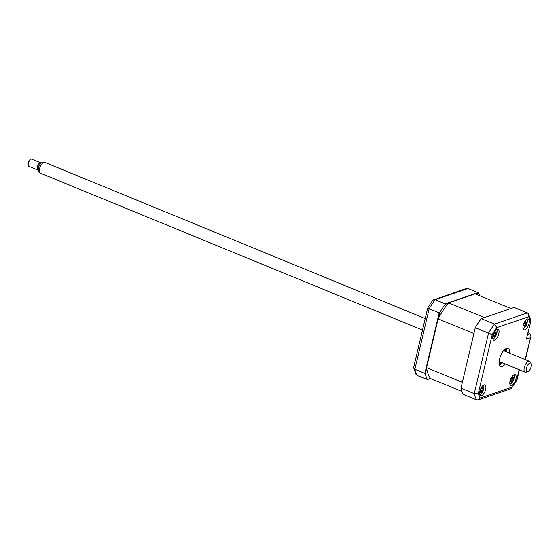 <?xml version="1.0" encoding="UTF-8"?>
<svg xmlns="http://www.w3.org/2000/svg" width="559" height="559" viewBox="0 0 559 559"><rect width="100%" height="100%" fill="white"/><g stroke="black" fill="none" stroke-linecap="round" stroke-linejoin="round"><path stroke-width="0.84" d="M426.65 368.136L425.294 373.873L424.875 373.363L439.171 312.886L439.8 312.509L438.445 318.239M445.132 303.83L478.015 292.63L468.009 288.521L435.126 299.729L445.132 303.83L445.125 304.41A52.483 22.374 112.3 0 0 439.8 312.509M439.171 312.886L427.677 308.135L413.604 367.661L416.057 374.432L417.217 375.473L427.39 379.435A52.483 22.374 112.3 0 1 425.294 373.873M430.563 378.443L427.223 379.582M479.713 295.711A52.483 22.374 112.3 0 0 478.497 293.042L478.015 292.63M468.009 288.521L466.332 288.493L432.952 300.12A51.023 21.752 112.3 0 0 427.677 308.135M413.604 367.661L414.876 369.254L429.165 308.778A52.483 22.374 112.3 0 1 435.126 299.729L433.651 299.624M445.125 304.41L448.248 303.348M475.604 294.027L478.497 293.042M430.507 378.373L427.39 379.435M424.875 373.363L414.876 369.254A52.483 22.374 112.3 0 0 417.217 375.473M497.147 329.321A5.835 2.488 112.3 0 0 493.22 334.736A5.835 2.488 112.3 0 0 493.66 340.103A5.835 2.488 112.3 0 0 494.603 340.089A5.835 2.488 112.3 0 0 498.53 334.68A5.835 2.488 112.3 0 0 498.09 329.314A5.835 2.488 112.3 0 0 497.147 329.321M483.989 384.969A5.835 2.488 112.3 0 0 480.062 390.378A5.835 2.488 112.3 0 0 480.502 395.744A5.835 2.488 112.3 0 0 481.446 395.737A5.835 2.488 112.3 0 0 485.373 390.322A5.835 2.488 112.3 0 0 484.933 384.955A5.835 2.488 112.3 0 0 483.989 384.969M514.252 374.656A5.835 2.488 112.3 0 0 510.318 380.071A5.835 2.488 112.3 0 0 510.765 385.437A5.835 2.488 112.3 0 0 511.702 385.43A5.835 2.488 112.3 0 0 515.636 380.015A5.835 2.488 112.3 0 0 515.195 374.649A5.835 2.488 112.3 0 0 514.252 374.656M527.403 319.014A5.835 2.488 112.3 0 0 523.476 324.423A5.835 2.488 112.3 0 0 523.916 329.796A5.835 2.488 112.3 0 0 524.859 329.782A5.835 2.488 112.3 0 0 528.786 324.374A5.835 2.488 112.3 0 0 528.346 319.007A5.835 2.488 112.3 0 0 527.403 319.014M509.703 353.239A9.72 4.144 112.3 0 0 508.117 348.383A9.72 4.144 112.3 0 0 506.545 348.397A9.72 4.144 112.3 0 0 499.998 357.418A9.72 4.144 112.3 0 0 500.731 366.369A9.72 4.144 112.3 0 0 502.303 366.348A9.72 4.144 112.3 0 0 505.28 364.028M519.395 369.82L516.928 380.239L510.954 388.75L478.266 399.881L476.589 399.846L463.334 394.409A52.483 22.374 -67.7 0 1 460.986 388.184L475.283 327.707A52.483 22.374 -67.7 0 1 481.236 318.658L514.126 307.457L527.382 312.9L528.541 313.941L528.66 316.771L496.818 327.616L494.498 324.101L527.382 312.9M499.55 365.083A9.72 4.144 112.3 0 0 502.352 362.826M506.775 352.037A9.72 4.144 112.3 0 0 506.37 348.467M512.177 377.465A5.835 2.488 112.3 0 0 512.31 376.808M525.09 359.556L530.924 336.232L529.897 333.576L528.129 332.85M530.239 337.769L526.333 339.103L530.98 320.81L528.541 313.941M526.333 339.103L530.98 320.81M481.236 318.658L494.498 324.101A52.483 22.374 -67.7 0 0 488.538 333.15L492.213 334.61L478.371 393.173A49.569 21.13 112.3 0 0 480.188 397.98L512.03 387.135A49.569 21.13 112.3 0 0 516.635 380.141L519.101 369.702M475.283 327.707L488.538 333.15L474.242 393.627L478.371 393.173M460.986 388.184L474.242 393.627A52.483 22.374 -67.7 0 0 476.589 399.846M511.681 388.212L512.03 387.135M478.266 399.881L480.188 397.98M499.487 364.936A11.662 4.975 112.3 0 0 501.64 362.532M506.07 351.744A11.662 4.975 112.3 0 0 506.223 348.53M479.657 394.584A5.248 2.236 112.3 0 0 482.878 391.09A5.248 2.236 112.3 0 0 483.801 385.801A5.248 2.236 112.3 0 0 483.514 385.193M480.831 390.657L482.501 391.293L481.774 392.32A13.276 3.927 -130 0 0 481.746 391.81L480.74 392.034A13.276 11.718 -171.4 0 1 479.985 392.718L479.748 391.908A13.276 8.602 -30.8 0 0 480.488 391.153L481.006 389.232A13.276 3.927 -130 0 0 480.754 388.652M481.411 387.464A13.276 7.05 18.6 0 1 481.795 388.114L482.172 388.414L481.013 388.323M481.236 388.037L482.801 387.89A13.276 8.602 -30.8 0 0 483.193 387.052L483.423 387.862A13.276 11.718 -171.4 0 1 483.053 388.771L482.536 390.692A13.276 7.05 18.6 0 1 482.501 391.293M481.746 391.81L480.726 390.839M461.958 391.461L430.723 378.632A48.787 20.802 112.3 0 1 426.58 367.654L462.363 382.349L473.899 333.548L438.116 318.854L426.58 367.654M448.625 302.887L475.164 293.845L510.954 308.533L484.415 317.575L448.625 302.887A48.787 20.802 112.3 0 0 438.116 318.854M492.814 338.936A5.248 2.236 112.3 0 0 495.7 336.099A5.248 2.236 112.3 0 0 497.084 331.173A5.248 2.236 112.3 0 0 496.671 329.544M494.317 332.095L495.078 331.34A13.276 9.678 25.6 0 1 495.309 332.207L496.126 332.535A13.276 6.652 -16.3 0 0 496.539 331.92L496.553 332.982A13.276 9.769 -161.2 0 1 496.147 333.695L495.372 335.603A13.276 9.678 25.6 0 1 495.162 336.385L494.401 337.147A13.276 6.561 -119.5 0 0 494.54 336.427L493.443 335.134M494.54 336.427L493.723 336.106A13.276 9.769 -161.2 0 1 492.947 336.567L492.926 335.505M494.331 335.882L495.162 336.385M493.01 335.449A13.276 6.652 -16.3 0 0 493.702 334.939L494.477 333.031A13.276 6.561 -119.5 0 0 494.338 332.2M494.429 332.689L496.126 332.535M495.707 332.787L496.553 332.982M504.015 350.22A6.61 2.816 -67.7 0 1 504.449 351.08M500.019 361.869A6.61 2.816 -67.7 0 1 499.564 362.078A6.61 2.816 -67.7 0 1 499.11 362.176M499.18 363.692A8.357 3.564 112.3 0 0 499.187 363.692A8.357 3.564 112.3 0 0 501.157 362.337M505.588 351.548A8.357 3.564 112.3 0 0 505.133 349.193M523.07 328.629A5.248 2.236 112.3 0 0 527.263 321.991A5.248 2.236 112.3 0 0 526.927 319.238M523.504 324.332A13.276 4.283 -6.5 0 0 524.097 324.073L525.062 322.312A13.276 8.399 -106.6 0 0 525.048 321.264L525.788 320.803A13.276 11.522 34.4 0 1 525.872 321.809L526.459 322.613A13.276 4.283 -6.5 0 0 526.844 322.243L526.662 323.465A13.276 7.407 -154.8 0 1 526.264 323.947L525.306 325.708A13.276 11.522 34.4 0 1 524.95 326.603L524.209 327.064A13.276 8.399 -106.6 0 0 524.496 326.211L523.909 325.408A13.276 7.407 -154.8 0 1 523.154 325.631L523.469 324.954M523.455 324.632L524.412 325.436L523.448 325.058M525.034 322.606L526.459 322.613M525.006 322.767L526.662 323.465M524.468 325.499L525.306 325.708M509.92 384.271A5.248 2.236 112.3 0 0 511.268 383.495A5.248 2.236 112.3 0 0 513.812 379.009A5.248 2.236 112.3 0 0 513.77 374.879M511.499 377.332L512.261 376.626A13.276 10.02 26.8 0 1 512.463 377.521L513.253 377.926A13.276 6.296 -14.5 0 0 513.658 377.346L513.644 378.443A13.276 9.419 -160.1 0 1 513.232 379.121L512.421 381.014A13.276 10.02 26.8 0 1 512.191 381.818L511.429 382.531A13.276 6.904 -117.6 0 0 511.59 381.79L510.807 381.385A13.276 9.419 -160.1 0 1 510.032 381.811L510.269 381.147M511.59 381.79L510.255 381.007M510.15 380.651A13.276 6.296 -14.5 0 0 510.821 380.19L511.639 378.296A13.276 6.904 -117.6 0 0 511.513 377.416M511.604 378.052L513.253 377.926M512.449 378.115L513.644 378.443M511.681 377.367L512.463 377.521M511.674 378.052L513.232 379.121M510.779 380.686L512.421 381.014M28.257 165.59L27.95 164.535A2.914 1.244 -67.7 0 1 28.439 161.628A2.914 1.244 -67.7 0 1 29.906 159.776L30.864 159.245A3.885 1.656 112.3 0 0 28.914 161.712A3.885 1.656 112.3 0 0 28.257 165.59A3.885 1.656 112.3 0 0 28.802 166.309L37.753 169.985A3.885 1.656 -67.7 0 1 37.858 165.387A3.885 1.656 -67.7 0 1 40.702 162.788A3.885 1.656 -67.7 0 1 41.107 163.165M38.298 169.999A3.885 1.656 -67.7 0 1 37.753 169.985M38.278 169.356L38.047 169.265A3.109 1.328 -67.7 0 1 38.131 165.583A3.109 1.328 -67.7 0 1 40.409 163.507L40.639 163.605M39.724 172.654L38.627 171.04A4.71 2.005 -67.7 0 1 39.193 165.841A4.71 2.005 -67.7 0 1 42.072 162.655L43.986 162.278A5.835 2.488 112.3 0 0 40.423 166.219A5.835 2.488 112.3 0 0 39.724 172.654A5.835 2.488 112.3 0 0 40.269 173.115L422.499 330.041M527.605 371.791L525.691 372.175A5.835 2.488 -67.7 0 1 524.985 372.119A5.835 2.488 -67.7 0 1 525.139 365.223A5.835 2.488 -67.7 0 1 529.415 361.331A5.835 2.488 -67.7 0 1 529.953 361.792L531.05 363.406A4.71 2.005 112.3 0 0 527.165 366.18A4.71 2.005 112.3 0 0 527.605 371.791A4.71 2.005 112.3 0 0 530.484 368.605A4.71 2.005 112.3 0 0 531.05 363.406M425.21 318.553L44.699 162.327A5.835 2.488 112.3 0 0 43.986 162.278M40.702 162.788L31.758 159.119A3.885 1.656 112.3 0 0 30.864 159.245M496.818 327.616A49.569 21.13 112.3 0 0 492.213 334.61M530.477 321.579A49.569 21.13 112.3 0 0 528.66 316.771M527.794 334.296L529.897 333.576M480.922 390.475L482.536 390.692M482.368 388.372L483.053 388.771M480.034 391.628L480.74 392.034M493.597 335.267L495.372 335.603M494.617 332.074L495.309 332.207M494.673 332.71L496.147 333.695M493.122 335.7L493.723 336.106M525.062 321.607L525.872 321.809M524.95 322.969L526.264 323.947M530.924 336.232L525.383 359.675M511.485 381.287L510.472 380.434M499.145 361.512L524.985 372.119M503.575 350.724L529.415 361.331"/></g></svg>
